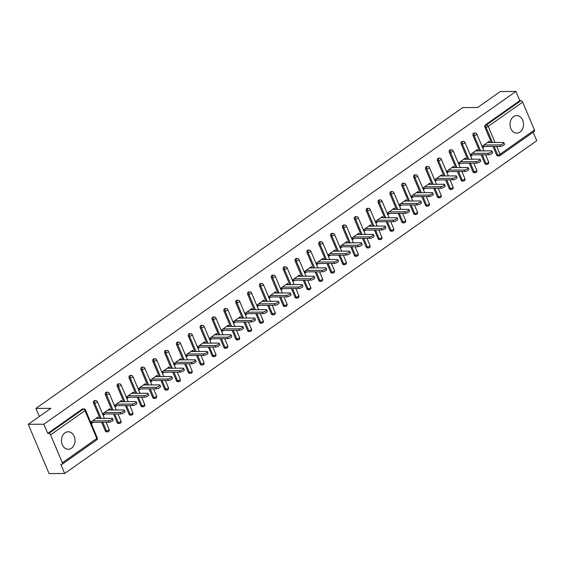 <?xml version="1.0" encoding="UTF-8"?>
<svg xmlns="http://www.w3.org/2000/svg" width="565" height="565" viewBox="0 0 565 565"><rect width="100%" height="100%" fill="white"/><g stroke="black" fill="none" stroke-linecap="round" stroke-linejoin="round"><path stroke-width="0.85" d="M71.501 448.207A8.75 6.759 89.7 0 0 74.792 438.348A8.75 6.759 89.7 0 0 68.196 431.773A8.75 6.759 89.7 0 0 65.003 432.832A8.75 6.759 89.7 0 0 61.705 442.699A8.75 6.759 89.7 0 0 68.301 449.274A8.75 6.759 89.7 0 0 71.501 448.207M520.012 132.048A8.75 6.759 89.7 0 0 523.31 122.181A8.75 6.759 89.7 0 0 516.714 115.606A8.75 6.759 89.7 0 0 513.521 116.672A8.75 6.759 89.7 0 0 510.223 126.539A8.75 6.759 89.7 0 0 516.82 133.107A8.75 6.759 89.7 0 0 520.012 132.048M64.671 473.484L60.773 464.268L61.917 464.261A1.681 0.939 -125.2 0 0 62.263 464.155A1.681 0.939 -125.2 0 0 62.362 462.777L50.575 434.881A1.681 0.939 -125.2 0 0 48.887 433.404L47.742 433.411L43.851 424.202L28.25 424.294L49.07 473.576L64.671 473.484L536.75 140.706L533.162 132.217M28.25 424.294L50.907 408.325L35.941 408.41L39.345 416.469M35.941 408.41L462.721 107.576L477.679 107.484L500.329 91.516L515.93 91.424L519.828 100.641L485.392 124.914L486.529 124.907L520.965 100.634L519.828 100.641M520.965 100.634A1.681 0.939 54.8 0 1 522.66 102.11L534.441 129.999A1.681 0.939 54.8 0 1 534.342 131.384L499.905 155.658A1.681 0.939 54.8 0 0 500.004 154.273L534.441 129.999M43.851 424.202L515.93 91.424M484.537 146.49L482.672 147.804L482.051 146.328L489.276 141.236L489.82 142.535M47.742 433.411L82.179 409.138A1.681 1.3 -90.3 0 1 82.794 408.933L83.938 408.926A1.681 1.3 -90.3 0 0 83.323 409.131L82.179 409.138M499.559 155.763A1.681 1.3 -90.3 0 1 498.944 155.961L497.807 155.968A1.681 1.3 -90.3 0 1 496.656 155.093L493.005 146.441M491.345 142.528L484.869 127.196A1.681 1.3 -90.3 0 1 485.392 124.914M108.212 431.625A1.681 1.3 -90.3 0 1 107.597 431.83L106.46 431.837A1.681 1.3 -90.3 0 1 105.309 430.954L101.651 422.309M99.998 418.39L93.522 403.064A1.681 1.3 -90.3 0 1 94.037 400.783A1.681 1.3 -90.3 0 1 94.652 400.578L95.796 400.571A1.681 1.3 -90.3 0 0 95.181 400.776A1.681 1.3 89.7 0 0 94.666 403.057L93.522 403.064M120.07 423.263A1.681 1.3 -90.3 0 1 119.455 423.468L118.318 423.475A1.681 1.3 -90.3 0 1 117.167 422.599L113.509 413.947M111.856 410.028L105.38 394.702A1.681 1.3 -90.3 0 1 105.895 392.421A1.681 1.3 -90.3 0 1 106.51 392.216L107.654 392.209A1.681 1.3 -90.3 0 0 107.039 392.414A1.681 1.3 89.7 0 0 106.524 394.695L105.38 394.702M131.928 414.908A1.681 1.3 -90.3 0 1 131.313 415.113L130.176 415.12A1.681 1.3 -90.3 0 1 129.025 414.237L125.374 405.585M123.714 401.673L117.245 386.347A1.681 1.3 -90.3 0 1 117.76 384.059A1.681 1.3 -90.3 0 1 118.375 383.854L119.512 383.847A1.681 1.3 -90.3 0 0 118.897 384.052A1.681 1.3 89.7 0 0 118.382 386.34L117.245 386.347M143.785 406.546A1.681 1.3 -90.3 0 1 143.171 406.751L142.034 406.758A1.681 1.3 -90.3 0 1 140.883 405.875L137.231 397.23M135.579 393.311L129.103 377.985A1.681 1.3 -90.3 0 1 129.618 375.704A1.681 1.3 -90.3 0 1 130.233 375.499L131.37 375.492A1.681 1.3 -90.3 0 0 130.755 375.697A1.681 1.3 89.7 0 0 130.24 377.978L129.103 377.985M155.65 398.184A1.681 1.3 -90.3 0 1 155.036 398.389L153.892 398.396A1.681 1.3 -90.3 0 1 152.741 397.52L149.089 388.868M147.437 384.956L140.96 369.623A1.681 1.3 -90.3 0 1 141.476 367.342A1.681 1.3 -90.3 0 1 142.09 367.137L143.228 367.13A1.681 1.3 -90.3 0 0 142.613 367.335A1.681 1.3 89.7 0 0 142.097 369.616L140.96 369.623M167.508 389.829A1.681 1.3 -90.3 0 1 166.894 390.034L165.75 390.041A1.681 1.3 -90.3 0 1 164.599 389.158L160.947 380.506M159.295 376.594L152.818 361.268A1.681 1.3 -90.3 0 1 153.334 358.98A1.681 1.3 -90.3 0 1 153.948 358.775L155.085 358.775A1.681 1.3 -90.3 0 0 154.471 358.973A1.681 1.3 89.7 0 0 153.955 361.261L152.818 361.268M179.366 381.467A1.681 1.3 -90.3 0 1 178.752 381.672L177.608 381.679A1.681 1.3 -90.3 0 1 176.464 380.803L172.805 372.151M171.153 368.232L164.676 352.906A1.681 1.3 -90.3 0 1 165.192 350.625A1.681 1.3 -90.3 0 1 165.806 350.42L166.95 350.413A1.681 1.3 -90.3 0 0 166.336 350.618A1.681 1.3 89.7 0 0 165.82 352.899L164.676 352.906M191.224 373.105A1.681 1.3 -90.3 0 1 190.61 373.31L189.473 373.317A1.681 1.3 -90.3 0 1 188.322 372.441L184.663 363.789M183.011 359.877L176.534 344.544A1.681 1.3 -90.3 0 1 177.05 342.263A1.681 1.3 -90.3 0 1 177.664 342.058L178.808 342.051A1.681 1.3 -90.3 0 0 178.194 342.256A1.681 1.3 89.7 0 0 177.678 344.537L176.534 344.544M203.082 364.75A1.681 1.3 -90.3 0 1 202.468 364.955L201.331 364.962A1.681 1.3 -90.3 0 1 200.18 364.079L196.528 355.427M194.869 351.515L188.399 336.189A1.681 1.3 -90.3 0 1 188.915 333.901A1.681 1.3 -90.3 0 1 189.529 333.703L190.666 333.696A1.681 1.3 -90.3 0 0 190.052 333.894A1.681 1.3 89.7 0 0 189.536 336.182L188.399 336.189M214.94 356.388A1.681 1.3 -90.3 0 1 214.326 356.593L213.189 356.6A1.681 1.3 -90.3 0 1 212.037 355.724L208.386 347.072M206.726 343.153L200.257 327.827A1.681 1.3 -90.3 0 1 200.773 325.546A1.681 1.3 -90.3 0 1 201.387 325.341L202.524 325.334A1.681 1.3 -90.3 0 0 201.91 325.539A1.681 1.3 89.7 0 0 201.394 327.82L200.257 327.827M226.805 348.033A1.681 1.3 -90.3 0 1 226.191 348.231L225.047 348.238A1.681 1.3 -90.3 0 1 223.895 347.362L220.244 338.71M218.591 334.798L212.115 319.465A1.681 1.3 -90.3 0 1 212.631 317.184A1.681 1.3 -90.3 0 1 213.245 316.979L214.382 316.972A1.681 1.3 -90.3 0 0 213.768 317.177A1.681 1.3 89.7 0 0 213.252 319.458L212.115 319.465M238.663 339.671A1.681 1.3 -90.3 0 1 238.049 339.876L236.905 339.883A1.681 1.3 -90.3 0 1 235.753 339L232.102 330.356M230.449 326.436L223.973 311.11A1.681 1.3 -90.3 0 1 224.489 308.829A1.681 1.3 -90.3 0 1 225.103 308.624L226.24 308.617A1.681 1.3 -90.3 0 0 225.626 308.822A1.681 1.3 89.7 0 0 225.11 311.103L223.973 311.11M250.521 331.309A1.681 1.3 -90.3 0 1 249.907 331.514L248.762 331.521A1.681 1.3 -90.3 0 1 247.618 330.645L243.96 321.994M242.307 318.074L235.831 302.748A1.681 1.3 -90.3 0 1 236.347 300.467A1.681 1.3 -90.3 0 1 236.961 300.262L238.105 300.255A1.681 1.3 -90.3 0 0 237.491 300.46A1.681 1.3 89.7 0 0 236.975 302.741L235.831 302.748M262.379 322.954A1.681 1.3 -90.3 0 1 261.764 323.152L260.627 323.159A1.681 1.3 -90.3 0 1 259.476 322.283L255.818 313.632M254.165 309.719L247.689 294.386A1.681 1.3 -90.3 0 1 248.205 292.105A1.681 1.3 -90.3 0 1 248.819 291.9L249.963 291.893A1.681 1.3 -90.3 0 0 249.349 292.098A1.681 1.3 89.7 0 0 248.833 294.379L247.689 294.386M274.237 314.592A1.681 1.3 -90.3 0 1 273.622 314.797L272.485 314.804A1.681 1.3 -90.3 0 1 271.334 313.921L267.683 305.277M266.023 301.357L259.547 286.031A1.681 1.3 -90.3 0 1 260.07 283.75A1.681 1.3 -90.3 0 1 260.684 283.545L261.821 283.538A1.681 1.3 -90.3 0 0 261.207 283.743A1.681 1.3 89.7 0 0 260.691 286.024L259.547 286.031M286.095 306.23A1.681 1.3 -90.3 0 1 285.48 306.435L284.343 306.442A1.681 1.3 -90.3 0 1 283.192 305.566L279.541 296.915M277.881 292.995L271.412 277.669A1.681 1.3 -90.3 0 1 271.927 275.388A1.681 1.3 -90.3 0 1 272.542 275.183L273.679 275.176A1.681 1.3 -90.3 0 0 273.065 275.381A1.681 1.3 89.7 0 0 272.549 277.662L271.412 277.669M297.953 297.875A1.681 1.3 -90.3 0 1 297.338 298.08L296.201 298.087A1.681 1.3 -90.3 0 1 295.05 297.204L291.399 288.553M289.746 284.64L283.27 269.307A1.681 1.3 -90.3 0 1 283.785 267.026A1.681 1.3 -90.3 0 1 284.4 266.821L285.537 266.814A1.681 1.3 -90.3 0 0 284.922 267.019A1.681 1.3 89.7 0 0 284.407 269.3L283.27 269.307M309.818 289.513A1.681 1.3 -90.3 0 1 309.203 289.718L308.059 289.725A1.681 1.3 -90.3 0 1 306.908 288.842L303.257 280.198M301.604 276.278L295.128 260.952A1.681 1.3 -90.3 0 1 295.643 258.671A1.681 1.3 -90.3 0 1 296.258 258.466L297.395 258.459A1.681 1.3 -90.3 0 0 296.78 258.664A1.681 1.3 89.7 0 0 296.265 260.945L295.128 260.952M321.676 281.151A1.681 1.3 -90.3 0 1 321.061 281.356L319.917 281.363A1.681 1.3 -90.3 0 1 318.773 280.487L315.115 271.836M313.462 267.916L306.986 252.59A1.681 1.3 -90.3 0 1 307.501 250.309A1.681 1.3 -90.3 0 1 308.116 250.104L309.26 250.097A1.681 1.3 -90.3 0 0 308.645 250.302A1.681 1.3 89.7 0 0 308.13 252.583L306.986 252.59M333.534 272.796A1.681 1.3 -90.3 0 1 332.919 273.001L331.782 273.008A1.681 1.3 -90.3 0 1 330.631 272.125L326.973 263.474M325.32 259.561L318.844 244.228A1.681 1.3 -90.3 0 1 319.359 241.947A1.681 1.3 -90.3 0 1 319.974 241.742L321.118 241.735A1.681 1.3 -90.3 0 0 320.503 241.94A1.681 1.3 89.7 0 0 319.988 244.228L318.844 244.228M345.392 264.434A1.681 1.3 -90.3 0 1 344.777 264.639L343.64 264.646A1.681 1.3 -90.3 0 1 342.489 263.763L338.831 255.119M337.178 251.199L330.702 235.873A1.681 1.3 -90.3 0 1 331.217 233.592A1.681 1.3 -90.3 0 1 331.832 233.387L332.976 233.38A1.681 1.3 -90.3 0 0 332.361 233.585A1.681 1.3 89.7 0 0 331.846 235.866L330.702 235.873M357.25 256.072A1.681 1.3 -90.3 0 1 356.635 256.277L355.498 256.284A1.681 1.3 -90.3 0 1 354.347 255.408L350.696 246.757M349.036 242.837L342.567 227.511A1.681 1.3 -90.3 0 1 343.082 225.23A1.681 1.3 -90.3 0 1 343.697 225.025L344.834 225.018A1.681 1.3 -90.3 0 0 344.219 225.223A1.681 1.3 89.7 0 0 343.704 227.504L342.567 227.511M369.107 247.717A1.681 1.3 -90.3 0 1 368.493 247.922L367.356 247.929A1.681 1.3 -90.3 0 1 366.205 247.046L362.553 238.395M360.901 234.482L354.425 219.156A1.681 1.3 -90.3 0 1 354.94 216.868A1.681 1.3 -90.3 0 1 355.555 216.663L356.692 216.656A1.681 1.3 -90.3 0 0 356.077 216.861A1.681 1.3 89.7 0 0 355.562 219.149L354.425 219.156M380.972 239.355A1.681 1.3 -90.3 0 1 380.358 239.56L379.214 239.567A1.681 1.3 -90.3 0 1 378.063 238.684L374.411 230.04M372.759 226.12L366.282 210.794A1.681 1.3 -90.3 0 1 366.798 208.513A1.681 1.3 -90.3 0 1 367.412 208.308L368.55 208.301A1.681 1.3 -90.3 0 0 367.935 208.506A1.681 1.3 89.7 0 0 367.42 210.787L366.282 210.794M392.83 230.993A1.681 1.3 -90.3 0 1 392.216 231.198L391.072 231.205A1.681 1.3 -90.3 0 1 389.921 230.329L386.269 221.678M384.617 217.765L378.14 202.432A1.681 1.3 -90.3 0 1 378.656 200.151A1.681 1.3 -90.3 0 1 379.27 199.946L380.407 199.939A1.681 1.3 -90.3 0 0 379.793 200.144A1.681 1.3 89.7 0 0 379.277 202.425L378.14 202.432M404.688 222.638A1.681 1.3 -90.3 0 1 404.074 222.843L402.93 222.85A1.681 1.3 -90.3 0 1 401.786 221.967L398.127 213.316M396.475 209.403L389.998 194.078A1.681 1.3 -90.3 0 1 390.514 191.789A1.681 1.3 -90.3 0 1 391.128 191.584L392.272 191.584A1.681 1.3 -90.3 0 0 391.658 191.782A1.681 1.3 89.7 0 0 391.142 194.07L389.998 194.078M416.546 214.276A1.681 1.3 -90.3 0 1 415.932 214.481L414.795 214.488A1.681 1.3 -90.3 0 1 413.644 213.612L409.985 204.961M408.333 201.041L401.856 185.715A1.681 1.3 -90.3 0 1 402.372 183.434A1.681 1.3 -90.3 0 1 402.986 183.23L404.13 183.222A1.681 1.3 -90.3 0 0 403.516 183.427A1.681 1.3 89.7 0 0 403 185.708L401.856 185.715M428.404 205.914A1.681 1.3 -90.3 0 1 427.79 206.119L426.653 206.126A1.681 1.3 -90.3 0 1 425.502 205.25L421.85 196.599M420.191 192.686L413.721 177.354A1.681 1.3 -90.3 0 1 414.237 175.072A1.681 1.3 -90.3 0 1 414.851 174.868L415.988 174.86A1.681 1.3 -90.3 0 0 415.374 175.065A1.681 1.3 89.7 0 0 414.858 177.346L413.721 177.354M440.262 197.559A1.681 1.3 -90.3 0 1 439.648 197.764L438.511 197.771A1.681 1.3 -90.3 0 1 437.359 196.888L433.708 188.237M432.048 184.324L425.579 168.999A1.681 1.3 -90.3 0 1 426.095 166.71A1.681 1.3 -90.3 0 1 426.709 166.513L427.846 166.506A1.681 1.3 -90.3 0 0 427.232 166.703A1.681 1.3 89.7 0 0 426.716 168.992L425.579 168.999M452.127 189.197A1.681 1.3 -90.3 0 1 451.513 189.402L450.369 189.409A1.681 1.3 -90.3 0 1 449.217 188.533L445.566 179.882M443.913 175.962L437.437 160.637A1.681 1.3 -90.3 0 1 437.953 158.355A1.681 1.3 -90.3 0 1 438.567 158.151L439.704 158.143A1.681 1.3 -90.3 0 0 439.09 158.348A1.681 1.3 89.7 0 0 438.574 160.63L437.437 160.637M463.985 180.842A1.681 1.3 -90.3 0 1 463.371 181.04L462.227 181.047A1.681 1.3 -90.3 0 1 461.075 180.171L457.424 171.52M455.771 167.607L449.295 152.275A1.681 1.3 -90.3 0 1 449.811 149.993A1.681 1.3 -90.3 0 1 450.425 149.789L451.562 149.782A1.681 1.3 -90.3 0 0 450.948 149.986A1.681 1.3 89.7 0 0 450.432 152.268L449.295 152.275M475.843 172.48A1.681 1.3 -90.3 0 1 475.229 172.685L474.084 172.692A1.681 1.3 -90.3 0 1 472.94 171.809L469.282 163.165M467.629 159.245L461.153 143.92A1.681 1.3 -90.3 0 1 461.669 141.638A1.681 1.3 -90.3 0 1 462.283 141.434L463.427 141.427A1.681 1.3 -90.3 0 0 462.813 141.631A1.681 1.3 89.7 0 0 462.297 143.913L461.153 143.92M487.701 164.118A1.681 1.3 -90.3 0 1 487.087 164.323L485.949 164.33A1.681 1.3 -90.3 0 1 484.798 163.454L481.14 154.803M479.487 150.883L473.011 135.558A1.681 1.3 -90.3 0 1 473.527 133.276A1.681 1.3 -90.3 0 1 474.141 133.072L475.285 133.065A1.681 1.3 -90.3 0 0 474.671 133.269A1.681 1.3 89.7 0 0 474.155 135.551L473.011 135.558M477.962 150.897L477.411 149.598L470.193 154.69L470.815 156.166L472.679 154.852M466.104 159.252L465.553 157.953L458.335 163.045L458.957 164.528L460.821 163.214M454.246 167.614L453.695 166.315L446.477 171.407L447.099 172.883L448.963 171.569M442.388 175.976L441.837 174.677L434.612 179.769L435.241 181.245L437.105 179.931M430.53 184.331L429.979 183.032L422.754 188.124L423.383 189.607L425.24 188.293M418.665 192.693L418.121 191.394L410.896 196.486L411.525 197.962L413.382 196.648M406.807 201.055L406.263 199.756L399.038 204.841L399.66 206.324L401.524 205.01M394.949 209.41L394.398 208.111L387.18 213.203L387.802 214.679L389.666 213.372M383.091 217.772L382.54 216.473L375.322 221.565L375.944 223.041L377.808 221.727M371.233 226.127L370.682 224.835L363.457 229.92L364.086 231.403L365.95 230.089M359.375 234.489L358.824 233.19L351.599 238.282L352.228 239.758L354.086 238.451M347.51 242.851L346.966 241.552L339.742 246.644L340.37 248.12L342.228 246.806M335.652 251.206L335.109 249.914L327.884 254.999L328.505 256.482L330.37 255.168M323.794 259.568L323.244 258.269L316.026 263.361L316.647 264.837L318.512 263.523M311.937 267.93L311.386 266.631L304.168 271.723L304.789 273.199L306.654 271.885M300.079 276.285L299.528 274.993L292.31 280.078L292.931 281.561L294.796 280.247M288.221 284.647L287.67 283.348L280.445 288.44L281.073 289.916L282.938 288.602M276.356 293.009L275.812 291.71L268.587 296.802L269.215 298.278L271.073 296.964M264.498 301.364L263.954 300.064L256.729 305.156L257.358 306.64L259.215 305.326M252.64 309.726L252.089 308.426L244.871 313.519L245.493 314.995L247.357 313.681M240.782 318.088L240.231 316.788L233.013 321.881L233.635 323.357L235.499 322.043M228.924 326.443L228.373 325.143L221.155 330.235L221.777 331.719L223.641 330.405M217.066 334.805L216.515 333.505L209.29 338.597L209.919 340.074L211.783 338.76M205.208 343.167L204.657 341.867L197.432 346.959L198.061 348.436L199.918 347.122M193.343 351.522L192.799 350.222L185.574 355.314L186.203 356.798L188.06 355.484M181.485 359.884L180.941 358.584L173.716 363.676L174.338 365.152L176.202 363.839M169.627 368.246L169.076 366.946L161.858 372.031L162.48 373.514L164.344 372.201M157.769 376.601L157.218 375.301L150 380.393L150.622 381.869L152.486 380.563M145.911 384.963L145.36 383.663L138.135 388.755L138.764 390.231L140.629 388.918M134.053 393.318L133.502 392.025L126.278 397.11L126.906 398.593L128.763 397.28M122.188 401.68L121.645 400.38L114.42 405.472L115.048 406.948L116.906 405.642M110.33 410.042L109.787 408.742L102.562 413.834L103.183 415.31L105.048 413.997M98.472 418.397L97.922 417.104L90.704 422.189L91.325 423.672L93.19 422.359M503.853 142.684L504.481 144.16A2.578 0.777 157.1 0 1 503.118 145.537A2.578 0.777 157.1 0 1 500.35 146.399L499.728 144.923A2.578 0.777 -22.9 0 0 502.497 144.061A2.578 0.777 -22.9 0 0 503.853 142.684A2.578 0.777 -22.9 0 0 503.224 142.458L487.411 142.55M499.728 144.923L483.915 145.014M500.35 146.399L482.129 146.505M491.995 151.046L492.616 152.522A2.578 0.777 157.1 0 1 491.26 153.899A2.578 0.777 157.1 0 1 488.492 154.761L487.87 153.277A2.578 0.777 -22.9 0 0 490.639 152.416A2.578 0.777 -22.9 0 0 491.995 151.046A2.578 0.777 -22.9 0 0 491.366 150.813L475.553 150.912M487.87 153.277L472.058 153.376M488.492 154.761L470.271 154.867M480.137 159.401L480.759 160.884A2.578 0.777 157.1 0 1 479.402 162.254A2.578 0.777 157.1 0 1 476.634 163.116L476.013 161.639A2.578 0.777 -22.9 0 0 478.781 160.778A2.578 0.777 -22.9 0 0 480.137 159.401A2.578 0.777 -22.9 0 0 479.508 159.175L463.695 159.266M476.013 161.639L460.193 161.731M476.634 163.116L458.413 163.229M468.279 167.763L468.901 169.239A2.578 0.777 157.1 0 1 467.545 170.616A2.578 0.777 157.1 0 1 464.776 171.478L464.148 170.001A2.578 0.777 -22.9 0 0 466.916 169.14A2.578 0.777 -22.9 0 0 468.279 167.763A2.578 0.777 -22.9 0 0 467.651 167.537L451.831 167.628M464.148 170.001L448.335 170.093M464.776 171.478L446.548 171.583M456.414 176.125L457.043 177.601A2.578 0.777 157.1 0 1 455.687 178.978A2.578 0.777 157.1 0 1 452.918 179.84L452.29 178.356A2.578 0.777 -22.9 0 0 455.058 177.495A2.578 0.777 -22.9 0 0 456.414 176.125A2.578 0.777 -22.9 0 0 455.786 175.892L439.973 175.99M452.29 178.356L436.477 178.455M452.918 179.84L434.69 179.945M444.556 184.48L445.185 185.963A2.578 0.777 157.1 0 1 443.829 187.333A2.578 0.777 157.1 0 1 441.06 188.194L440.432 186.718A2.578 0.777 -22.9 0 0 443.2 185.857A2.578 0.777 -22.9 0 0 444.556 184.48A2.578 0.777 -22.9 0 0 443.928 184.254L428.115 184.345M440.432 186.718L424.619 186.81M441.06 188.194L422.832 188.307M432.698 192.842L433.327 194.318A2.578 0.777 157.1 0 1 431.964 195.695A2.578 0.777 157.1 0 1 429.195 196.556L428.574 195.08A2.578 0.777 -22.9 0 0 431.342 194.219A2.578 0.777 -22.9 0 0 432.698 192.842A2.578 0.777 -22.9 0 0 432.07 192.616L416.257 192.707M428.574 195.08L412.761 195.172M429.195 196.556L410.974 196.662M420.84 201.204L421.462 202.68A2.578 0.777 157.1 0 1 420.106 204.057A2.578 0.777 157.1 0 1 417.337 204.918L416.716 203.435A2.578 0.777 -22.9 0 0 419.484 202.574A2.578 0.777 -22.9 0 0 420.84 201.204A2.578 0.777 -22.9 0 0 420.212 200.971L404.399 201.069M416.716 203.435L400.903 203.534M417.337 204.918L399.116 205.024M408.982 209.559L409.604 211.042A2.578 0.777 157.1 0 1 408.248 212.412A2.578 0.777 157.1 0 1 405.479 213.273L404.858 211.797A2.578 0.777 -22.9 0 0 407.626 210.936A2.578 0.777 -22.9 0 0 408.982 209.559A2.578 0.777 -22.9 0 0 408.354 209.333L392.541 209.424M404.858 211.797L389.045 211.889M405.479 213.273L387.258 213.386M397.124 217.921L397.746 219.397A2.578 0.777 157.1 0 1 396.39 220.774A2.578 0.777 157.1 0 1 393.621 221.635L393 220.159A2.578 0.777 -22.9 0 0 395.768 219.291A2.578 0.777 -22.9 0 0 397.124 217.921A2.578 0.777 -22.9 0 0 396.496 217.695L380.676 217.786M393 220.159L377.18 220.251M393.621 221.635L375.393 221.741M385.266 226.275L385.888 227.759A2.578 0.777 157.1 0 1 384.532 229.129A2.578 0.777 157.1 0 1 381.763 229.997L381.135 228.514A2.578 0.777 -22.9 0 0 383.903 227.653A2.578 0.777 -22.9 0 0 385.266 226.275A2.578 0.777 -22.9 0 0 384.638 226.049L368.818 226.148M381.135 228.514L365.322 228.613M381.763 229.997L363.535 230.103M373.401 234.637L374.03 236.114A2.578 0.777 157.1 0 1 372.674 237.491A2.578 0.777 157.1 0 1 369.906 238.352L369.277 236.876A2.578 0.777 -22.9 0 0 372.045 236.015A2.578 0.777 -22.9 0 0 373.401 234.637A2.578 0.777 -22.9 0 0 372.773 234.411L356.96 234.503M369.277 236.876L353.464 236.968M369.906 238.352L351.677 238.465M361.544 242.999L362.172 244.476A2.578 0.777 157.1 0 1 360.809 245.853A2.578 0.777 157.1 0 1 358.048 246.714L357.419 245.231A2.578 0.777 -22.9 0 0 360.188 244.37A2.578 0.777 -22.9 0 0 361.544 242.999A2.578 0.777 -22.9 0 0 360.915 242.766L345.102 242.865M357.419 245.231L341.606 245.33M358.048 246.714L339.819 246.82M349.686 251.354L350.307 252.838A2.578 0.777 157.1 0 1 348.951 254.208A2.578 0.777 157.1 0 1 346.183 255.069L345.561 253.593A2.578 0.777 -22.9 0 0 348.33 252.732A2.578 0.777 -22.9 0 0 349.686 251.354A2.578 0.777 -22.9 0 0 349.057 251.128L333.244 251.22M345.561 253.593L329.748 253.685M346.183 255.069L327.961 255.182M337.828 259.716L338.449 261.192A2.578 0.777 157.1 0 1 337.093 262.57A2.578 0.777 157.1 0 1 334.325 263.431L333.703 261.955A2.578 0.777 -22.9 0 0 336.472 261.094A2.578 0.777 -22.9 0 0 337.828 259.716A2.578 0.777 -22.9 0 0 337.199 259.49L321.386 259.582M333.703 261.955L317.89 262.047M334.325 263.431L316.103 263.544M325.97 268.078L326.591 269.554A2.578 0.777 157.1 0 1 325.235 270.932A2.578 0.777 157.1 0 1 322.467 271.793L321.845 270.31A2.578 0.777 -22.9 0 0 324.614 269.449A2.578 0.777 -22.9 0 0 325.97 268.078A2.578 0.777 -22.9 0 0 325.341 267.845L309.528 267.944M321.845 270.31L306.025 270.409M322.467 271.793L304.238 271.899M314.112 276.433L314.733 277.916A2.578 0.777 157.1 0 1 313.377 279.287A2.578 0.777 157.1 0 1 310.609 280.148L309.98 278.672A2.578 0.777 -22.9 0 0 312.749 277.811A2.578 0.777 -22.9 0 0 314.112 276.433A2.578 0.777 -22.9 0 0 313.483 276.207L297.663 276.299M309.98 278.672L294.167 278.764M310.609 280.148L292.38 280.261M302.247 284.795L302.875 286.271A2.578 0.777 157.1 0 1 301.519 287.649A2.578 0.777 157.1 0 1 298.751 288.51L298.122 287.034A2.578 0.777 -22.9 0 0 300.891 286.173A2.578 0.777 -22.9 0 0 302.247 284.795A2.578 0.777 -22.9 0 0 301.618 284.569L285.805 284.661M298.122 287.034L282.309 287.126M298.751 288.51L280.523 288.616M290.389 293.157L291.017 294.633A2.578 0.777 157.1 0 1 289.661 296.011A2.578 0.777 157.1 0 1 286.893 296.872L286.264 295.389A2.578 0.777 -22.9 0 0 289.033 294.527A2.578 0.777 -22.9 0 0 290.389 293.157A2.578 0.777 -22.9 0 0 289.76 292.924L273.947 293.023M286.264 295.389L270.451 295.488M286.893 296.872L268.665 296.978M278.531 301.512L279.159 302.995A2.578 0.777 157.1 0 1 277.796 304.365A2.578 0.777 157.1 0 1 275.028 305.227L274.406 303.751A2.578 0.777 -22.9 0 0 277.175 302.889A2.578 0.777 -22.9 0 0 278.531 301.512A2.578 0.777 -22.9 0 0 277.902 301.286L262.089 301.378M274.406 303.751L258.593 303.843M275.028 305.227L256.807 305.34M266.673 309.874L267.294 311.35A2.578 0.777 157.1 0 1 265.938 312.728A2.578 0.777 157.1 0 1 263.17 313.589L262.548 312.113A2.578 0.777 -22.9 0 0 265.317 311.251A2.578 0.777 -22.9 0 0 266.673 309.874A2.578 0.777 -22.9 0 0 266.044 309.648L250.231 309.74M262.548 312.113L246.736 312.205M263.17 313.589L244.949 313.695M254.815 318.236L255.437 319.712A2.578 0.777 157.1 0 1 254.081 321.089A2.578 0.777 157.1 0 1 251.312 321.951L250.691 320.468A2.578 0.777 -22.9 0 0 253.459 319.606A2.578 0.777 -22.9 0 0 254.815 318.236A2.578 0.777 -22.9 0 0 254.186 318.003L238.374 318.102M250.691 320.468L234.871 320.567M251.312 321.951L233.091 322.057M242.957 326.591L243.579 328.074A2.578 0.777 157.1 0 1 242.223 329.444A2.578 0.777 157.1 0 1 239.454 330.306L238.826 328.83A2.578 0.777 -22.9 0 0 241.594 327.968A2.578 0.777 -22.9 0 0 242.957 326.591A2.578 0.777 -22.9 0 0 242.329 326.365L226.509 326.457M238.826 328.83L223.013 328.922M239.454 330.306L221.226 330.419M231.092 334.953L231.721 336.429A2.578 0.777 157.1 0 1 230.365 337.806A2.578 0.777 157.1 0 1 227.596 338.668L226.968 337.192A2.578 0.777 -22.9 0 0 229.736 336.33A2.578 0.777 -22.9 0 0 231.092 334.953A2.578 0.777 -22.9 0 0 230.464 334.727L214.651 334.819M226.968 337.192L211.155 337.284M227.596 338.668L209.368 338.774M219.234 343.315L219.863 344.791A2.578 0.777 157.1 0 1 218.507 346.168A2.578 0.777 157.1 0 1 215.738 347.03L215.11 345.547A2.578 0.777 -22.9 0 0 217.878 344.685A2.578 0.777 -22.9 0 0 219.234 343.315A2.578 0.777 -22.9 0 0 218.606 343.082L202.793 343.181M215.11 345.547L199.297 345.646M215.738 347.03L197.51 347.136M207.376 351.67L208.005 353.153A2.578 0.777 157.1 0 1 206.642 354.523A2.578 0.777 157.1 0 1 203.873 355.385L203.252 353.909A2.578 0.777 -22.9 0 0 206.02 353.047A2.578 0.777 -22.9 0 0 207.376 351.67A2.578 0.777 -22.9 0 0 206.748 351.444L190.935 351.536M203.252 353.909L187.439 354.001M203.873 355.385L185.652 355.498M195.518 360.032L196.14 361.508A2.578 0.777 157.1 0 1 194.784 362.885A2.578 0.777 157.1 0 1 192.015 363.747L191.394 362.271A2.578 0.777 -22.9 0 0 194.162 361.409A2.578 0.777 -22.9 0 0 195.518 360.032A2.578 0.777 -22.9 0 0 194.89 359.806L179.077 359.898M191.394 362.271L175.581 362.363M192.015 363.747L173.794 363.853M183.66 368.394L184.282 369.87A2.578 0.777 157.1 0 1 182.926 371.247A2.578 0.777 157.1 0 1 180.157 372.109L179.536 370.626A2.578 0.777 -22.9 0 0 182.304 369.764A2.578 0.777 -22.9 0 0 183.66 368.394A2.578 0.777 -22.9 0 0 183.032 368.161L167.219 368.26M179.536 370.626L163.723 370.725M180.157 372.109L161.936 372.215M171.802 376.749L172.424 378.232A2.578 0.777 157.1 0 1 171.068 379.602A2.578 0.777 157.1 0 1 168.299 380.464L167.678 378.988A2.578 0.777 -22.9 0 0 170.446 378.126A2.578 0.777 -22.9 0 0 171.802 376.749A2.578 0.777 -22.9 0 0 171.174 376.523L155.354 376.615M167.678 378.988L151.858 379.08M168.299 380.464L150.071 380.577M159.944 385.111L160.566 386.587A2.578 0.777 157.1 0 1 159.21 387.964A2.578 0.777 157.1 0 1 156.441 388.826L155.813 387.35A2.578 0.777 -22.9 0 0 158.581 386.481A2.578 0.777 -22.9 0 0 159.944 385.111A2.578 0.777 -22.9 0 0 159.316 384.885L143.496 384.977M155.813 387.35L140 387.442M156.441 388.826L138.213 388.932M148.079 393.466L148.708 394.949A2.578 0.777 157.1 0 1 147.352 396.319A2.578 0.777 157.1 0 1 144.584 397.188L143.955 395.705A2.578 0.777 -22.9 0 0 146.723 394.843A2.578 0.777 -22.9 0 0 148.079 393.466A2.578 0.777 -22.9 0 0 147.451 393.24L131.638 393.339M143.955 395.705L128.142 395.804M144.584 397.188L126.355 397.294M136.221 401.828L136.85 403.304A2.578 0.777 157.1 0 1 135.487 404.681A2.578 0.777 157.1 0 1 132.726 405.543L132.097 404.067A2.578 0.777 -22.9 0 0 134.866 403.205A2.578 0.777 -22.9 0 0 136.221 401.828A2.578 0.777 -22.9 0 0 135.593 401.602L119.78 401.694M132.097 404.067L116.284 404.159M132.726 405.543L114.497 405.656M124.364 410.19L124.985 411.666A2.578 0.777 157.1 0 1 123.629 413.043A2.578 0.777 157.1 0 1 120.861 413.905L120.239 412.422A2.578 0.777 -22.9 0 0 123.008 411.56A2.578 0.777 -22.9 0 0 124.364 410.19A2.578 0.777 -22.9 0 0 123.735 409.957L107.922 410.056M120.239 412.422L104.426 412.521M120.861 413.905L102.639 414.011M112.506 418.545L113.127 420.028A2.578 0.777 157.1 0 1 111.771 421.398A2.578 0.777 157.1 0 1 109.003 422.26L108.381 420.784A2.578 0.777 -22.9 0 0 111.15 419.922A2.578 0.777 -22.9 0 0 112.506 418.545A2.578 0.777 -22.9 0 0 111.877 418.319L96.064 418.411M108.381 420.784L92.568 420.876M109.003 422.26L90.781 422.373M522.66 102.11L488.224 126.383L495.032 142.507M496.684 146.42L500.004 154.273A1.681 0.509 157.1 0 1 497.793 155.085L494.142 146.434M492.489 142.521L486.013 127.189A1.681 1.3 89.7 0 1 486.529 124.907A1.681 0.939 54.8 0 1 488.224 126.383A1.681 0.509 157.1 0 1 486.013 127.189L484.869 127.196M62.362 462.777L96.799 438.497L85.011 410.607L50.575 434.881M48.887 433.404L83.323 409.131A1.681 0.939 -125.2 0 1 85.011 410.607A1.681 0.509 -22.9 0 0 85.492 409.957A1.681 1.681 0 0 0 83.938 408.926M96.354 439.987A1.681 0.939 -125.2 0 0 96.7 439.881A1.681 0.939 -125.2 0 0 96.799 438.497A1.681 0.509 -22.9 0 0 97.279 437.854L85.492 409.957M496.656 155.093L497.793 155.085A1.681 1.3 -90.3 0 0 498.944 155.961A1.681 1.681 0 0 0 499.905 155.658M484.798 163.454L485.935 163.447A1.681 0.509 157.1 0 0 488.146 162.635A1.681 0.509 -22.9 0 0 488.626 161.986L485.582 154.775M480.624 150.876L474.155 135.551A1.681 0.509 157.1 0 0 476.359 134.738A1.681 0.509 -22.9 0 0 476.846 134.096A1.681 1.681 0 0 0 475.285 133.065M488.626 161.986A1.681 1.681 0 0 1 487.087 164.323A1.681 1.3 -90.3 0 1 485.935 163.447L482.284 154.796M472.94 171.809L474.077 171.802L470.426 163.158M468.766 159.238L462.297 143.913A1.681 0.509 157.1 0 0 464.501 143.1A1.681 0.509 -22.9 0 0 464.988 142.451A1.681 1.681 0 0 0 463.427 141.427M461.075 180.171L462.219 180.164L458.561 171.513M456.908 167.6L450.432 152.268A1.681 0.509 157.1 0 0 452.643 151.462A1.681 0.509 -22.9 0 0 453.123 150.813A1.681 1.681 0 0 0 451.562 149.782M449.217 188.533L450.361 188.526L446.703 179.875M445.05 175.955L438.574 160.63A1.681 0.509 157.1 0 0 440.785 159.817A1.681 0.509 -22.9 0 0 441.265 159.168A1.681 1.681 0 0 0 439.704 158.143M437.359 196.888L438.497 196.881L434.845 188.237M433.193 184.317L426.716 168.992A1.681 0.509 157.1 0 0 428.927 168.179A1.681 0.509 -22.9 0 0 429.407 167.53A1.681 1.681 0 0 0 427.846 166.506M425.502 205.25L426.639 205.243L422.987 196.592M421.335 192.679L414.858 177.346A1.681 0.509 157.1 0 0 417.069 176.541A1.681 0.509 -22.9 0 0 417.549 175.892A1.681 1.681 0 0 0 415.988 174.86M413.644 213.612L414.781 213.605L411.129 204.954M409.477 201.034L403 185.708A1.681 0.509 157.1 0 0 405.211 184.896A1.681 0.509 -22.9 0 0 405.691 184.246A1.681 1.681 0 0 0 404.13 183.222M401.786 221.967L402.923 221.96L399.271 213.309M397.612 209.396L391.142 194.07A1.681 0.509 157.1 0 0 393.346 193.258A1.681 0.509 -22.9 0 0 393.833 192.609A1.681 1.681 0 0 0 392.272 191.584M389.921 230.329L391.065 230.322L387.406 221.671M385.754 217.758L379.277 202.425A1.681 0.509 157.1 0 0 381.488 201.62A1.681 0.509 -22.9 0 0 381.968 200.971A1.681 1.681 0 0 0 380.407 199.939M378.063 238.684L379.207 238.684L375.548 230.033M373.896 226.113L367.42 210.787A1.681 0.509 157.1 0 0 369.63 209.975A1.681 0.509 -22.9 0 0 370.11 209.325A1.681 1.681 0 0 0 368.55 208.301M366.205 247.046L367.349 247.039L363.691 238.388M362.038 234.475L355.562 219.149A1.681 0.509 157.1 0 0 357.772 218.337A1.681 0.509 -22.9 0 0 358.252 217.687A1.681 1.681 0 0 0 356.692 216.656M354.347 255.408L355.484 255.401L351.833 246.75M350.18 242.837L343.704 227.504A1.681 0.509 157.1 0 0 345.914 226.692A1.681 0.509 -22.9 0 0 346.394 226.049A1.681 1.681 0 0 0 344.834 225.018M342.489 263.763L343.626 263.756L339.975 255.112M338.322 251.192L331.846 235.866A1.681 0.509 157.1 0 0 334.056 235.054A1.681 0.509 -22.9 0 0 334.537 234.404A1.681 1.681 0 0 0 332.976 233.38M330.631 272.125L331.768 272.118L328.117 263.467M326.457 259.554L319.988 244.228A1.681 0.509 157.1 0 0 322.191 243.416A1.681 0.509 -22.9 0 0 322.679 242.766A1.681 1.681 0 0 0 321.118 241.735M318.773 280.487L319.91 280.48L316.259 271.829M314.599 267.909L308.13 252.583A1.681 0.509 157.1 0 0 310.333 251.771A1.681 0.509 -22.9 0 0 310.814 251.128A1.681 1.681 0 0 0 309.26 250.097M306.908 288.842L308.052 288.835L304.394 280.191M302.741 276.271L296.265 260.945A1.681 0.509 157.1 0 0 298.475 260.133A1.681 0.509 -22.9 0 0 298.956 259.483A1.681 1.681 0 0 0 297.395 258.459M295.05 297.204L296.194 297.197L292.536 288.546M290.883 284.633L284.407 269.3A1.681 0.509 157.1 0 0 286.617 268.495A1.681 0.509 -22.9 0 0 287.098 267.845A1.681 1.681 0 0 0 285.537 266.814M283.192 305.566L284.329 305.559L280.678 296.908M279.025 292.988L272.549 277.662A1.681 0.509 157.1 0 0 274.76 276.85A1.681 0.509 -22.9 0 0 275.24 276.207A1.681 1.681 0 0 0 273.679 275.176M271.334 313.921L272.471 313.914L268.82 305.27M267.167 301.35L260.691 286.024A1.681 0.509 157.1 0 0 262.902 285.212A1.681 0.509 -22.9 0 0 263.382 284.562A1.681 1.681 0 0 0 261.821 283.538M259.476 322.283L260.613 322.276L256.962 313.624M255.302 309.712L248.833 294.379A1.681 0.509 157.1 0 0 251.037 293.574A1.681 0.509 -22.9 0 0 251.524 292.924A1.681 1.681 0 0 0 249.963 291.893M247.618 330.645L248.755 330.638L245.104 321.986M243.444 318.067L236.975 302.741A1.681 0.509 157.1 0 0 239.179 301.929A1.681 0.509 -22.9 0 0 239.666 301.286A1.681 1.681 0 0 0 238.105 300.255M235.753 339L236.897 338.993L233.239 330.348M231.586 326.429L225.11 311.103A1.681 0.509 157.1 0 0 227.321 310.291A1.681 0.509 -22.9 0 0 227.801 309.641A1.681 1.681 0 0 0 226.24 308.617M223.895 347.362L225.04 347.355L221.381 338.703M219.729 334.791L213.252 319.458A1.681 0.509 157.1 0 0 215.463 318.653A1.681 0.509 -22.9 0 0 215.943 318.003A1.681 1.681 0 0 0 214.382 316.972M212.037 355.724L213.174 355.717L209.523 347.065M207.871 343.146L201.394 327.82A1.681 0.509 157.1 0 0 203.605 327.008A1.681 0.509 -22.9 0 0 204.085 326.358A1.681 1.681 0 0 0 202.524 325.334M200.18 364.079L201.317 364.072L197.665 355.427M196.013 351.508L189.536 336.182A1.681 0.509 157.1 0 0 191.747 335.37A1.681 0.509 -22.9 0 0 192.227 334.72A1.681 1.681 0 0 0 190.666 333.696M188.322 372.441L189.459 372.434L185.807 363.782M184.155 359.87L177.678 344.537A1.681 0.509 157.1 0 0 179.889 343.732A1.681 0.509 -22.9 0 0 180.369 343.082A1.681 1.681 0 0 0 178.808 342.051M176.464 380.803L177.601 380.796L173.949 372.144M172.29 368.225L165.82 352.899A1.681 0.509 157.1 0 0 168.024 352.087A1.681 0.509 -22.9 0 0 168.511 351.437A1.681 1.681 0 0 0 166.95 350.413M164.599 389.158L165.743 389.151L162.084 380.499M160.432 376.587L153.955 361.261A1.681 0.509 157.1 0 0 156.166 360.449A1.681 0.509 -22.9 0 0 156.646 359.799A1.681 1.681 0 0 0 155.085 358.775M152.741 397.52L153.885 397.513L150.226 388.861M148.574 384.949L142.097 369.616A1.681 0.509 157.1 0 0 144.308 368.811A1.681 0.509 -22.9 0 0 144.788 368.161A1.681 1.681 0 0 0 143.228 367.13M140.883 405.875L142.027 405.875L138.369 397.223M136.716 393.304L130.24 377.978A1.681 0.509 157.1 0 0 132.45 377.166A1.681 0.509 -22.9 0 0 132.93 376.516A1.681 1.681 0 0 0 131.37 375.492M129.025 414.237L130.162 414.23L126.511 405.578M124.858 401.666L118.382 386.34A1.681 0.509 157.1 0 0 120.592 385.528A1.681 0.509 -22.9 0 0 121.072 384.878A1.681 1.681 0 0 0 119.512 383.847M117.167 422.599L118.304 422.592L114.653 413.94M113 410.028L106.524 394.695A1.681 0.509 157.1 0 0 108.734 393.883A1.681 0.509 -22.9 0 0 109.215 393.24A1.681 1.681 0 0 0 107.654 392.209M105.309 430.954L106.446 430.947L102.795 422.302M101.135 418.382L94.666 403.057A1.681 0.509 157.1 0 0 96.869 402.245A1.681 0.509 -22.9 0 0 97.357 401.595A1.681 1.681 0 0 0 95.796 400.571M476.768 170.347A1.681 1.681 0 0 1 475.229 172.685A1.681 1.3 -90.3 0 1 474.077 171.802A1.681 0.509 157.1 0 0 476.288 170.997A1.681 0.509 -22.9 0 0 476.768 170.347L473.724 163.137M464.91 178.702A1.681 1.681 0 0 1 463.371 181.04A1.681 1.3 -90.3 0 1 462.219 180.164A1.681 0.509 157.1 0 0 464.43 179.352A1.681 0.509 -22.9 0 0 464.91 178.702L461.859 171.492M453.052 187.064A1.681 1.681 0 0 1 451.513 189.402A1.681 1.3 -90.3 0 1 450.361 188.526A1.681 0.509 157.1 0 0 452.565 187.714A1.681 0.509 -22.9 0 0 453.052 187.064L450.001 179.854M441.187 195.426A1.681 1.681 0 0 1 439.648 197.764A1.681 1.3 -90.3 0 1 438.497 196.881A1.681 0.509 157.1 0 0 440.707 196.076A1.681 0.509 -22.9 0 0 441.187 195.426L438.143 188.216M429.329 203.781A1.681 1.681 0 0 1 427.79 206.119A1.681 1.3 -90.3 0 1 426.639 205.243A1.681 0.509 157.1 0 0 428.849 204.431A1.681 0.509 -22.9 0 0 429.329 203.781L426.285 196.571M417.471 212.143A1.681 1.681 0 0 1 415.932 214.481A1.681 1.3 -90.3 0 1 414.781 213.605A1.681 0.509 157.1 0 0 416.991 212.793A1.681 0.509 -22.9 0 0 417.471 212.143L414.428 204.933M405.614 220.505A1.681 1.681 0 0 1 404.074 222.843A1.681 1.3 -90.3 0 1 402.923 221.96A1.681 0.509 157.1 0 0 405.133 221.155A1.681 0.509 -22.9 0 0 405.614 220.505L402.57 213.295M393.756 228.86A1.681 1.681 0 0 1 392.216 231.198A1.681 1.3 -90.3 0 1 391.065 230.322A1.681 0.509 157.1 0 0 393.275 229.51A1.681 0.509 -22.9 0 0 393.756 228.86L390.712 221.649M381.898 237.222A1.681 1.681 0 0 1 380.358 239.56A1.681 1.3 -90.3 0 1 379.207 238.684A1.681 0.509 157.1 0 0 381.41 237.872A1.681 0.509 -22.9 0 0 381.898 237.222L378.847 230.012M370.033 245.584A1.681 1.681 0 0 1 368.493 247.922A1.681 1.3 -90.3 0 1 367.349 247.039A1.681 0.509 157.1 0 0 369.552 246.227A1.681 0.509 -22.9 0 0 370.033 245.584L366.989 238.374M358.175 253.939A1.681 1.681 0 0 1 356.635 256.277A1.681 1.3 -90.3 0 1 355.484 255.401A1.681 0.509 157.1 0 0 357.694 254.589A1.681 0.509 -22.9 0 0 358.175 253.939L355.131 246.728M346.317 262.301A1.681 1.681 0 0 1 344.777 264.639A1.681 1.3 -90.3 0 1 343.626 263.756A1.681 0.509 157.1 0 0 345.837 262.951A1.681 0.509 -22.9 0 0 346.317 262.301L343.273 255.09M334.459 270.663A1.681 1.681 0 0 1 332.919 273.001A1.681 1.3 -90.3 0 1 331.768 272.118A1.681 0.509 157.1 0 0 333.979 271.306A1.681 0.509 -22.9 0 0 334.459 270.663L331.415 263.452M322.601 279.018A1.681 1.681 0 0 1 321.061 281.356A1.681 1.3 -90.3 0 1 319.91 280.48A1.681 0.509 157.1 0 0 322.121 279.668A1.681 0.509 -22.9 0 0 322.601 279.018L319.557 271.807M310.743 287.38A1.681 1.681 0 0 1 309.203 289.718A1.681 1.3 -90.3 0 1 308.052 288.835A1.681 0.509 157.1 0 0 310.256 288.03A1.681 0.509 -22.9 0 0 310.743 287.38L307.692 280.169M298.885 295.742A1.681 1.681 0 0 1 297.338 298.08A1.681 1.3 -90.3 0 1 296.194 297.197A1.681 0.509 157.1 0 0 298.398 296.385A1.681 0.509 -22.9 0 0 298.885 295.742L295.834 288.531M287.02 304.097A1.681 1.681 0 0 1 285.48 306.435A1.681 1.3 -90.3 0 1 284.329 305.559A1.681 0.509 157.1 0 0 286.54 304.747A1.681 0.509 -22.9 0 0 287.02 304.097L283.976 296.886M275.162 312.459A1.681 1.681 0 0 1 273.622 314.797A1.681 1.3 -90.3 0 1 272.471 313.914A1.681 0.509 157.1 0 0 274.682 313.109A1.681 0.509 -22.9 0 0 275.162 312.459L272.118 305.248M263.304 320.814A1.681 1.681 0 0 1 261.764 323.152A1.681 1.3 -90.3 0 1 260.613 322.276A1.681 0.509 157.1 0 0 262.824 321.464A1.681 0.509 -22.9 0 0 263.304 320.814L260.26 313.603M251.446 329.176A1.681 1.681 0 0 1 249.907 331.514A1.681 1.3 -90.3 0 1 248.755 330.638A1.681 0.509 157.1 0 0 250.966 329.826A1.681 0.509 -22.9 0 0 251.446 329.176L248.402 321.965M239.588 337.538A1.681 1.681 0 0 1 238.049 339.876A1.681 1.3 -90.3 0 1 236.897 338.993A1.681 0.509 157.1 0 0 239.108 338.188A1.681 0.509 -22.9 0 0 239.588 337.538L236.537 330.327M227.73 345.893A1.681 1.681 0 0 1 226.191 348.231A1.681 1.3 -90.3 0 1 225.04 347.355A1.681 0.509 157.1 0 0 227.243 346.543A1.681 0.509 -22.9 0 0 227.73 345.893L224.679 338.682M215.865 354.255A1.681 1.681 0 0 1 214.326 356.593A1.681 1.3 -90.3 0 1 213.174 355.717A1.681 0.509 157.1 0 0 215.385 354.905A1.681 0.509 -22.9 0 0 215.865 354.255L212.821 347.044M204.007 362.617A1.681 1.681 0 0 1 202.468 364.955A1.681 1.3 -90.3 0 1 201.317 364.072A1.681 0.509 157.1 0 0 203.527 363.267A1.681 0.509 -22.9 0 0 204.007 362.617L200.963 355.406M192.149 370.972A1.681 1.681 0 0 1 190.61 373.31A1.681 1.3 -90.3 0 1 189.459 372.434A1.681 0.509 157.1 0 0 191.669 371.622A1.681 0.509 -22.9 0 0 192.149 370.972L189.106 363.761M180.292 379.334A1.681 1.681 0 0 1 178.752 381.672A1.681 1.3 -90.3 0 1 177.601 380.796A1.681 0.509 157.1 0 0 179.811 379.984A1.681 0.509 -22.9 0 0 180.292 379.334L177.248 372.123M168.434 387.696A1.681 1.681 0 0 1 166.894 390.034A1.681 1.3 -90.3 0 1 165.743 389.151A1.681 0.509 157.1 0 0 167.953 388.346A1.681 0.509 -22.9 0 0 168.434 387.696L165.39 380.485M156.576 396.051A1.681 1.681 0 0 1 155.036 398.389A1.681 1.3 -90.3 0 1 153.885 397.513A1.681 0.509 157.1 0 0 156.088 396.701A1.681 0.509 -22.9 0 0 156.576 396.051L153.525 388.84M144.711 404.413A1.681 1.681 0 0 1 143.171 406.751A1.681 1.3 -90.3 0 1 142.027 405.875A1.681 0.509 157.1 0 0 144.23 405.063A1.681 0.509 -22.9 0 0 144.711 404.413L141.667 397.202M132.853 412.775A1.681 1.681 0 0 1 131.313 415.113A1.681 1.3 -90.3 0 1 130.162 414.23A1.681 0.509 157.1 0 0 132.372 413.418A1.681 0.509 -22.9 0 0 132.853 412.775L129.809 405.564M120.995 421.13A1.681 1.681 0 0 1 119.455 423.468A1.681 1.3 -90.3 0 1 118.304 422.592A1.681 0.509 157.1 0 0 120.514 421.78A1.681 0.509 -22.9 0 0 120.995 421.13L117.951 413.919M109.137 429.492A1.681 1.681 0 0 1 107.597 431.83A1.681 1.3 -90.3 0 1 106.446 430.947A1.681 0.509 157.1 0 0 108.657 430.142A1.681 0.509 -22.9 0 0 109.137 429.492L106.093 422.281M97.279 437.854A1.681 1.681 0 0 1 96.7 439.881L62.263 464.155M483.93 150.862L476.846 134.096M472.065 159.217L464.988 142.451M460.207 167.579L453.123 150.813M448.349 175.941L441.265 159.168M436.491 184.296L429.407 167.53M424.633 192.658L417.549 175.892M412.775 201.013L405.691 184.246M400.91 209.375L393.833 192.609M389.052 217.737L381.968 200.971M377.194 226.092L370.11 209.325M365.336 234.454L358.252 217.687M353.478 242.816L346.394 226.049M341.62 251.171L334.537 234.404M329.755 259.533L322.679 242.766M317.897 267.895L310.814 251.128M306.039 276.25L298.956 259.483M294.181 284.612L287.098 267.845M282.323 292.974L275.24 276.207M270.466 301.329L263.382 284.562M258.608 309.691L251.524 292.924M246.743 318.053L239.666 301.286M234.885 326.408L227.801 309.641M223.027 334.77L215.943 318.003M211.169 343.132L204.085 326.358M199.311 351.487L192.227 334.72M187.453 359.849L180.369 343.082M175.588 368.203L168.511 351.437M163.73 376.565L156.646 359.799M151.872 384.927L144.788 368.161M140.014 393.282L132.93 376.516M128.156 401.644L121.072 384.878M116.298 410.006L109.215 393.24M104.433 418.361L97.357 401.595"/></g></svg>
